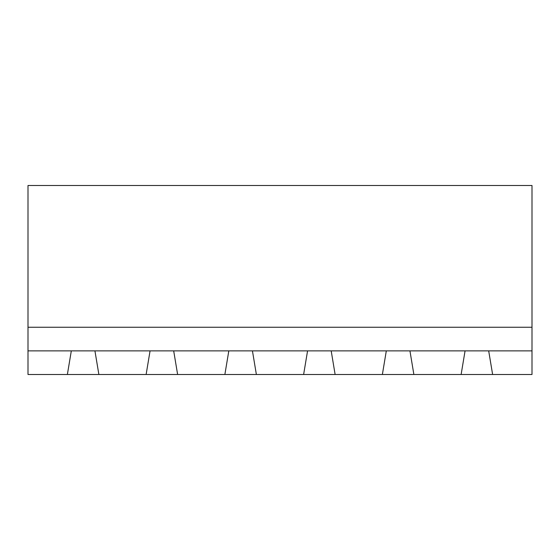 <?xml version="1.0" encoding="UTF-8"?>
<svg xmlns="http://www.w3.org/2000/svg" width="560" height="560" viewBox="0 0 560 560"><rect width="100%" height="100%" fill="white"/><g stroke="black" fill="none" stroke-linecap="round" stroke-linejoin="round"><path stroke-width="0.84" d="M28 350.875L71.316 350.875L67.375 374.5L28 374.5L28 185.5L532 185.5L532 374.5L492.625 374.5L488.684 350.875L532 350.875M28 327.25L532 327.25M67.375 374.5L492.625 374.5M71.316 350.875L488.684 350.875M98.875 374.5L94.934 350.875M150.066 350.875L146.125 374.5M177.625 374.5L173.684 350.875M228.816 350.875L224.875 374.5M413.875 374.5L409.941 350.875M465.066 350.875L461.125 374.5M256.375 374.5L252.441 350.875M307.566 350.875L303.625 374.5M335.125 374.5L331.191 350.875M386.309 350.875L382.375 374.5"/></g></svg>
